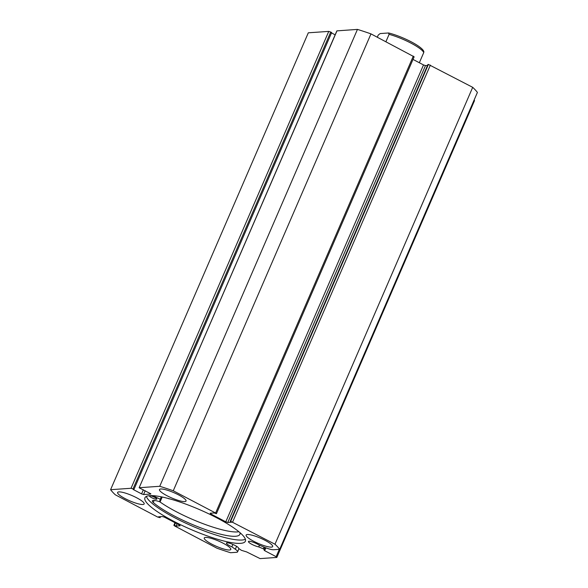 <?xml version="1.0" encoding="UTF-8"?>
<svg xmlns="http://www.w3.org/2000/svg" width="588" height="588" viewBox="0 0 588 588"><rect width="100%" height="100%" fill="white"/><g stroke="black" fill="none" stroke-linecap="round" stroke-linejoin="round"><path stroke-width="0.88" d="M152.601 495.647L160.502 499.33A40.021 7.909 -156.6 0 0 159.98 499.998A40.021 7.909 -156.6 0 0 160.12 501.829L159.914 501.821A11.701 2.315 -156.6 0 0 152.343 500.88A11.701 2.315 -156.6 0 0 153.255 502.497A49.826 9.849 -156.6 0 0 174.21 515.941A49.826 9.849 -156.6 0 0 239.897 534.345A49.826 9.849 -156.6 0 0 239.919 532.596M151.535 497.61A4.02 0.794 23.4 0 1 149.462 495.897A4.02 0.794 23.4 0 1 154.754 497.382A4.02 0.794 23.4 0 1 156.834 499.087A4.02 0.794 23.4 0 1 151.535 497.61M159.715 501.755A49.826 9.849 -156.6 0 0 176.084 511.604A49.826 9.849 -156.6 0 0 238.897 531.736M169.991 498.947A40.021 7.909 -156.6 0 0 168.815 498.764L168.146 498.44M153.255 502.497L154.144 500.432M160.502 499.33L161.56 496.882L160.502 499.33M161.803 496.933A40.021 7.909 -156.6 0 0 162.001 497.492L160.12 501.843M265.872 547.84L264.651 550.662L263.696 548.986L258.735 546.899A6.586 1.301 23.4 0 1 251.862 544.326A6.586 1.301 23.4 0 1 248.452 541.526A6.586 1.301 23.4 0 1 257.14 543.959A6.586 1.301 23.4 0 1 258.852 544.951L264.335 547.23A11.054 2.183 -156.6 0 0 273.641 549.736L279.697 549.31A94.822 18.742 -156.6 0 0 274.986 544.216L230.68 521.321L428.395 64.43L427.939 64.467L230.224 521.35L230.68 521.321M474.097 100.078L474.538 100.548L276.823 557.439L260.08 558.6L246.615 551.911L241.418 550.331L238.515 548.303A6.586 1.301 -156.6 0 0 238.522 548.288A6.586 1.301 -156.6 0 0 235.112 545.488A6.586 1.301 -156.6 0 0 226.424 543.047A6.586 1.301 -156.6 0 0 229.834 545.848A6.586 1.301 -156.6 0 0 231.863 546.818L235.325 549.243A11.054 2.183 23.4 0 1 237.581 551.875A11.054 2.183 23.4 0 1 236.604 552.301L230.547 552.72A94.822 18.742 -156.6 0 1 217.023 548.236L174.695 525.995L173.864 525.312L174.989 522.703M245.372 539.269A54.721 10.819 23.4 0 1 174.651 517.697A54.721 10.819 23.4 0 1 146.353 496.419M173.217 521.027A54.721 10.819 23.4 0 1 144.92 497.771A54.721 10.819 23.4 0 1 217.075 517.984A54.721 10.819 23.4 0 1 245.365 541.239A54.721 10.819 23.4 0 1 173.217 521.027M166.955 495.699A14.465 2.859 23.4 0 1 159.48 489.547A14.465 2.859 23.4 0 1 178.554 494.89A14.465 2.859 23.4 0 1 186.028 501.042A14.465 2.859 23.4 0 1 166.955 495.699M125.097 498.602A14.465 2.859 23.4 0 1 117.622 492.45A14.465 2.859 23.4 0 1 136.688 497.793A14.465 2.859 23.4 0 1 144.17 503.938A14.465 2.859 23.4 0 1 125.097 498.602M253.597 541.217A14.465 2.859 23.4 0 1 246.122 535.065A14.465 2.859 23.4 0 1 265.188 540.409A14.465 2.859 23.4 0 1 272.67 546.553A14.465 2.859 23.4 0 1 253.597 541.217M211.739 544.113A14.465 2.859 23.4 0 1 204.256 537.969A14.465 2.859 23.4 0 1 223.33 543.312A14.465 2.859 23.4 0 1 230.805 549.457A14.465 2.859 23.4 0 1 211.739 544.113M133.02 488.937L131.043 488.275L110.588 489.694L308.303 32.81L328.751 31.392L330.728 32.046L133.02 488.937L133.954 489.422L133.182 489.481L141.576 493.891L143.362 489.767M133.954 489.422L331.661 32.538L330.728 32.046M335.145 34.824L331.5 32.913M336.998 30.819L139.143 487.768L336.858 30.877L357.453 29.4A94.822 18.742 23.4 0 1 370.977 33.883L414.136 56.808L216.428 513.699L215.598 513.015L413.305 56.125M423.507 64.93L425.484 65.584L227.769 522.475L225.792 521.821L423.507 64.93L413.011 59.417M427.513 65.444L425.484 65.584M428.395 64.43L472.701 87.325A94.822 18.742 23.4 0 1 477.412 92.426L279.697 549.31M227.769 522.475L231.826 522.195L230.224 521.35M211.217 513.155L210.864 513.978L225.792 521.821M210.864 513.978L210.173 513.228L214.23 512.949L216.428 513.699M139.282 487.709L159.738 486.291A94.822 18.742 -156.6 0 1 173.262 490.774L215.598 513.015M139.143 487.768L150.859 493.839M145.199 490.737L143.553 494.545L150.763 494.045M143.553 494.545L141.576 493.891M110.588 489.694A94.822 18.742 -156.6 0 0 115.299 494.795L157.628 517.036L160.061 517.653L160.487 516.676M175.084 522.754L174.004 525.253L176.055 526.062L180.112 525.782L179.421 525.033L164.493 517.19L162.516 516.536L158.459 516.815L160.061 517.653M276.823 557.439L276.139 556.696L279.322 549.339M264.651 550.662L276.139 556.696M173.262 490.774L370.977 33.883M472.701 87.325L274.986 544.216M357.453 29.4L159.738 486.291M174.452 525.216L175.437 522.945M176.055 526.062L177.039 523.783M231.863 546.818L232.892 544.429M258.735 546.899L259.47 545.208M385.904 41.726L389.102 34.339L388.425 32.987L380.149 33.56L378.224 35.096L377.312 37.213M419.34 62.74L423.757 52.545A24.909 4.925 -156.6 0 0 389.102 34.339M423.757 52.545L423.86 51.597C422.177 46.195 401.714 36.184 388.764 33.009L388.425 32.987M160.259 499.161L161.274 496.823M160.12 501.829L162.001 497.492M263.328 548.81L264.056 547.119M131.043 488.275L328.751 31.392M430.372 65.092L232.657 521.975M235.325 549.243L236.589 546.325M264.144 550.265L265.291 547.619M265.012 547.509L264.203 549.383M237.581 551.875L238.985 548.633"/></g></svg>
